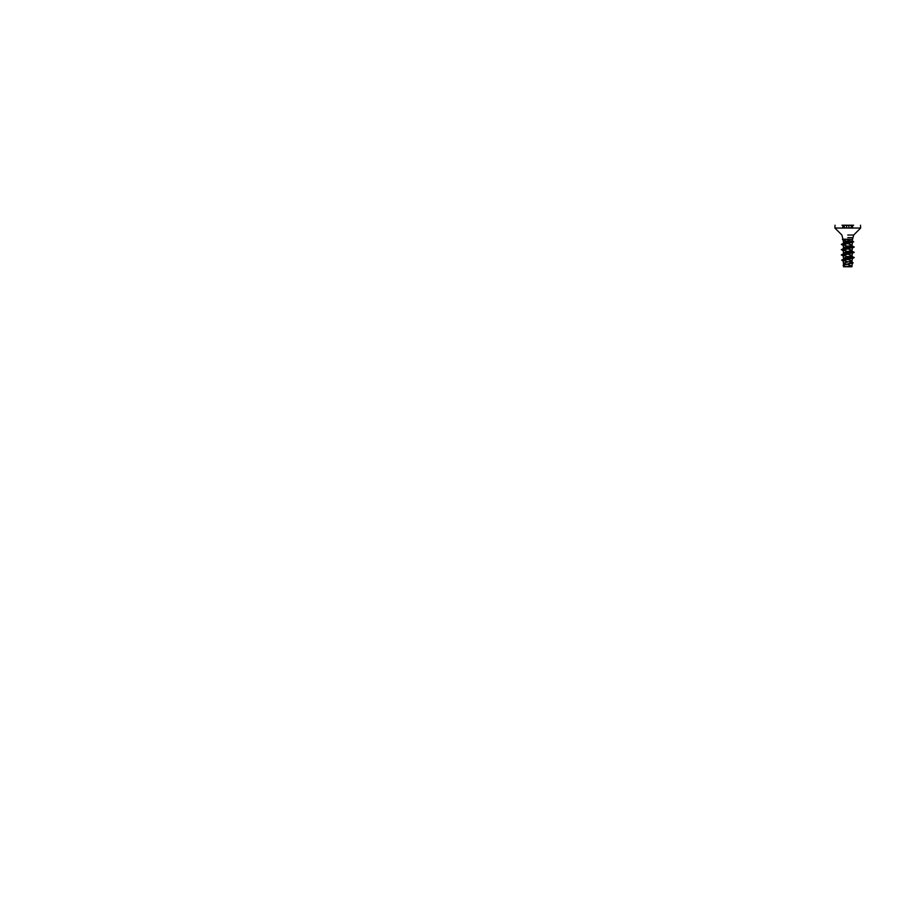 <?xml version="1.0" encoding="UTF-8"?>
<svg xmlns="http://www.w3.org/2000/svg" width="906" height="906" viewBox="0 0 906 906"><rect width="100%" height="100%" fill="white"/><g stroke="black" fill="none" stroke-linecap="round" stroke-linejoin="round"><path stroke-width="1.36" d="M847.767 225.277L853.588 225.277L847.767 225.277M841.957 225.22L853.588 225.22M847.767 266.772L851.742 266.772A25.855 25.855 0 0 0 843.803 266.772L847.767 266.772M843.248 239.343L852.58 239.343L842.399 239.422L846.464 241.268L852.931 241.358L847.767 240.441M849.522 239.365L842.399 239.422M846.714 264.484L843.588 263.193L852.07 260.747L843.475 258.108L852.07 255.481L843.475 252.853L852.059 250.249L843.475 247.587L852.059 244.982L843.475 242.321L843.475 243.295L851.923 241.268L847.767 240.169M843.475 263.374L843.475 265.345L852.07 262.514L852.07 260.747M843.475 258.108L843.475 259.331L851.934 256.217L853.044 257.089L850.111 256.319M843.475 252.853L843.475 253.793L851.934 250.951L853.044 251.823L850.111 251.053M843.475 247.587L843.475 248.527L851.934 245.685L853.044 246.557L850.111 245.786M843.475 242.321L846.464 241.268M843.361 265.56L843.554 266.772L850.27 266.772L851.946 266.024L852.433 263.057L844.211 265.028L843.361 265.56L844.132 266.013M851.946 266.024L848.31 264.801L848.333 263.816M847.767 257.734L847.767 258.572L842.863 259.671L843.395 260.271M849.941 261.619L851.946 262.264M853.044 257.089L842.297 259.762L841.663 260.147L843.044 260.724M849.398 261.732L852.886 263.034L843.848 264.926L843.384 265.685M847.767 240.702L852.535 242.117L843.044 244.903L852.501 247.553L843.044 250.181L852.501 252.808L843.044 255.447L852.297 257.802L847.767 259.365L854.233 257.587L842.116 259.863L843.056 260.769M849.284 261.755L853.158 262.819L844.075 264.903L843.112 265.435L843.962 265.956M847.767 259.365L843.022 260.6L848.367 261.891M843.327 255.118L842.501 254.79L843.124 254.178L853.044 251.823M843.339 249.863L842.501 249.524L843.124 248.912L853.044 246.557M843.293 244.586L842.512 244.269L843.203 243.669L852.444 241.302M854.233 257.542L849.488 256.455M843.056 255.537L841.312 254.914L841.957 254.529L853.871 252.559L849.488 251.189M843.056 250.283L841.312 249.648L841.957 249.275L853.871 247.293L849.488 245.922M843.056 245.016L841.346 244.405L842.014 244.02L852.365 242.344L853.645 241.777L852.931 241.358M854.233 257.587L849.364 256.477M843.067 255.583L841.674 254.677L854.233 252.321L849.364 251.211M843.067 250.328L841.674 249.41L854.233 247.055L849.364 245.956M843.067 245.062L841.697 244.167L853.645 241.823L847.767 240.475M849.477 239.32L843.316 239.173M852.365 228.052L852.365 225.639L852.365 228.052M844.811 228.052L834.902 228.052L848.854 228.052L848.854 225.639M844.256 228.052L844.256 225.639M848.65 225.413L851.855 225.413M848.854 227.916L850.734 227.916M846.691 225.639L846.691 228.052L860.643 228.052L850.734 228.052M847.767 235.028L853.667 235.028L847.767 235.028M847.767 237.644L852.58 237.644L847.767 237.644M844.811 227.916L846.691 227.916M843.69 225.413L846.895 225.413M843.169 228.052L843.169 225.639L843.169 228.052M851.289 228.052L851.289 225.639M852.716 228.052L852.41 225.549M852.104 241.121L853.667 235.028L860.643 228.052L860.507 225.22M842.965 239.218L841.878 235.028L834.902 228.052L835.038 225.22M852.07 256.421L852.07 255.481M852.07 251.155L852.07 250.215M852.07 245.888L852.07 244.96M851.946 266.772L851.946 265.99M843.463 259.399L842.297 259.762M851.323 261.97L852.467 262.344M842.376 260.6L843.713 261.007M852.387 263.272L851.674 263.487M843.033 239.592L843.486 242.344M852.535 242.117L852.059 244.982M843.044 244.903L843.486 247.61M852.501 247.553L852.059 250.249M843.044 250.181L843.486 252.876M852.501 252.808L852.059 255.503M843.044 255.447L843.486 258.142M852.501 258.074L852.059 260.769M843.022 260.6L843.486 263.408M852.421 256.806L853.588 257.168M843.124 254.178L841.957 254.529M852.421 251.551L853.588 251.902M843.124 248.912L841.957 249.275M852.421 246.285L853.588 246.636M843.203 243.669L842.014 244.02M842.501 254.45L843.611 253.578M842.501 249.184L843.611 248.312M842.546 243.952L843.577 243.148M851.674 242.627L852.988 242.219M843.826 245.379L841.957 244.801M851.719 248.018L853.588 247.44M843.826 250.645L841.957 250.067M851.719 253.272L853.588 252.706M843.826 255.911L841.957 255.333M851.719 258.538L853.588 257.961M843.667 259.025L842.863 259.671M851.765 228.052L851.765 225.843M842.829 228.052L842.829 225.458M843.78 228.052L843.78 225.843M842.818 225.413L843.724 225.753"/></g></svg>
